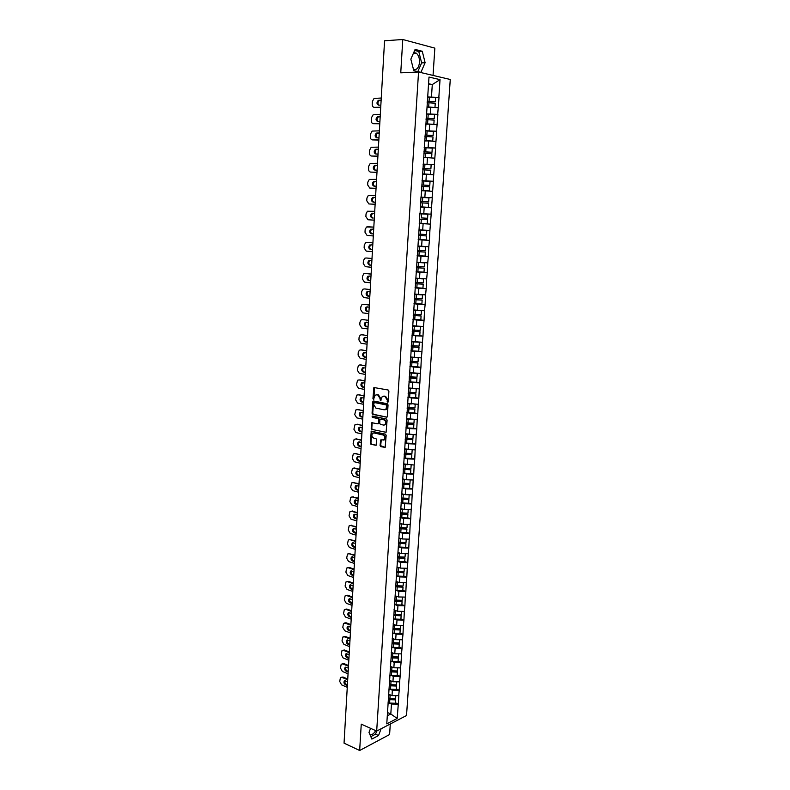 <?xml version="1.0" encoding="UTF-8"?>
<svg xmlns="http://www.w3.org/2000/svg" width="790" height="790" viewBox="0 0 790 790"><rect width="100%" height="100%" fill="white"/><g stroke="black" fill="none" stroke-linecap="round" stroke-linejoin="round"><path stroke-width="1.19" d="M387.663 402.209L388.255 401.636L388.897 391.159L388.186 390.023L373.877 387.515L372.939 398.585L373.423 399.365L375.112 395.217L376.692 394.812L377.837 395.03L380.099 398.644L380.513 400.777L382.202 396.62L384.977 396.432L387.248 400.066L387.663 402.209M413.733 52.555L416.212 53.118C418.522 54.994 419.628 58.075 419.52 62.361C418.789 67.822 416.774 70.192 413.486 69.481M380.069 445.491L380.77 446.636L385.165 447.407L386.172 435.3L385.461 434.154L371.26 431.212L370.293 443.21L370.984 444.345L376.099 445.293L376.682 439.773L375.991 438.628L373.7 438.104C371.715 436.91 371.359 435.31 372.643 433.295L374.006 432.959L383.022 434.984C385.026 436.179 385.392 437.788 384.118 439.813L380.662 439.961L380.069 445.491L385.184 447.387M361.257 724.144L359.657 750.5L344.045 743.153L384.562 40.794L402.772 39.5L400.747 72.838L418.552 72.008L376.682 731.076L361.257 724.144M386.498 417.288L387.337 416.468L388.048 404.905L387.337 403.759L373.561 400.994L372.742 401.814L372.07 413.259L372.762 414.385L386.942 417.219M372.525 416.053L386.399 418.996L387.11 420.142L386.093 432.318L371.873 429.404L386.093 432.318M372.515 429.286L371.182 428.269L371.873 429.404M371.182 428.269L371.774 422.729L377.808 423.805L378.627 423.006L378.815 419.747L378.114 418.621L372.357 417.387L372.09 416.123M418.552 72.008L450.27 79.484L406.524 715.523L376.682 731.076M395.336 702.774L398.298 704.028L398.861 695.615L392.018 695.625L388.532 694.163M398.298 704.028L397.163 718.456L386.774 723.847L419.441 223.521M419.905 213.438L419.243 223.511M420.092 213.438L420.991 196.799M421.179 196.809L429 77.065L440.03 79.632L438.835 97.407L427.499 96.973M434.885 97.555L438.835 97.407M439.023 97.447L437.7 114.362L426.403 113.898M433.325 114.471L437.7 114.362M437.887 114.402L436.564 131.229L425.297 130.725M431.597 131.278L436.564 131.229M436.751 131.258L435.438 148.006L424.21 147.463M429.602 147.977L435.438 148.006M435.626 148.026L434.322 164.685L423.124 164.113M427.094 164.547L434.322 164.685M434.51 164.705L433.206 181.275L422.038 180.673M423.381 180.959L433.206 181.275M433.394 181.295L432.1 197.767L420.971 197.135M420.961 197.273L432.1 197.767M432.288 197.786L431.004 214.179L419.895 213.507M419.895 213.547L431.004 214.179M431.182 214.189L429.908 230.492L419.026 229.811M418.196 239.538L429.424 240.397L429.908 230.492M429.424 240.397L428.812 246.727L417.969 246.006M418.216 255.674L428.338 256.572L428.812 246.727M428.338 256.572L427.736 262.873L416.913 262.122M419.895 271.918L427.262 272.659L427.736 262.873M427.262 272.659L426.659 278.919L415.866 278.149M420.27 287.995L426.185 288.656L426.659 278.919M426.185 288.656L425.583 294.887L414.829 294.087M420.102 303.953L425.119 304.565L425.583 294.887M425.119 304.565L424.516 310.776L413.792 309.947M419.658 319.802L424.052 320.394L424.516 310.776M424.052 320.394L423.46 326.566L412.765 325.707M419.046 335.553L422.996 336.135L423.46 326.566M422.996 336.135L422.403 342.287L411.738 341.399M418.335 351.224L421.949 351.797L422.403 342.287M421.949 351.797L421.356 357.91L410.721 357.001M417.555 366.797L420.902 367.37L421.356 357.91M420.902 367.37L420.31 373.463L409.714 372.515M416.676 382.281L419.865 382.864L420.31 373.463M419.865 382.864L419.273 388.917L408.697 387.949M415.649 397.656L418.828 398.269L419.273 388.917M418.828 398.269L418.246 404.302L407.699 403.305M414.632 412.953L417.801 413.595L418.246 404.302M417.801 413.595L417.219 419.599L406.702 418.582M413.614 428.17L416.774 428.851L417.219 419.599M416.774 428.851L416.192 434.826L405.714 433.779M412.607 443.299L415.757 444.019L416.192 434.826M415.757 444.019L415.175 449.964L404.727 448.888M411.61 458.358L414.74 459.109L415.175 449.964M414.74 459.109L414.167 465.024L403.739 463.928M410.612 473.338L413.733 474.119L414.167 465.024M413.733 474.119L413.16 480.004L406.238 479.767L402.762 478.888M409.615 488.24L412.736 489.05L413.16 480.004M412.736 489.05L412.163 494.915L405.26 494.678L401.794 493.76M408.628 503.062L411.738 503.901L412.163 494.915M411.738 503.901L411.165 509.738L404.282 509.52L400.826 508.562M407.65 517.806L410.741 518.675L411.165 509.738M410.741 518.675L410.178 524.491L403.305 524.284L399.868 523.286M406.672 532.47L409.753 533.378L410.178 524.491M409.753 533.378L409.19 539.165L402.337 538.968L398.911 537.941M405.704 547.065L408.776 548.003L409.19 539.165M408.776 548.003L408.213 553.76L401.379 553.573L397.963 552.516M404.737 561.581L407.798 562.549L408.213 553.76M407.798 562.549L407.235 568.287L400.421 568.109L397.015 567.013M403.769 576.029L406.82 577.026L407.235 568.287M406.82 577.026L406.267 582.734L399.464 582.566L396.067 581.44M402.811 590.397L405.863 591.424L406.267 582.734M405.863 591.424L405.3 597.102L398.516 596.954L395.138 595.788M401.863 604.696L404.895 605.752L405.3 597.102M404.895 605.752L404.342 611.411L397.577 611.263L394.2 610.068M400.915 618.926L403.937 620.012L404.342 611.411M403.937 620.012L403.384 625.631L396.639 625.502L393.242 624.268M399.977 633.076L402.989 634.192L403.384 625.631M402.989 634.192L402.436 639.791L395.701 639.673L392.235 638.369M399.039 647.158L402.041 648.304L402.436 639.791M402.041 648.304L401.488 653.873L394.773 653.764L391.257 652.402M398.101 661.171L401.093 662.336L401.488 653.873M401.093 662.336L400.55 667.886L393.854 667.787L390.349 666.395M397.173 675.104L400.155 676.309L400.55 667.886M400.155 676.309L399.612 681.829L392.936 681.74L389.44 680.318M396.254 688.979L399.226 690.203L399.612 681.829M399.226 690.203L398.683 695.704M392.018 695.625L392.373 690.203L390.122 689.275M388.492 694.775L388.631 695.368M399.049 690.292L392.373 690.203M392.936 681.74L393.292 676.289L391.01 675.371M389.411 680.733L389.549 681.316M399.977 676.388L393.292 676.289M393.854 667.787L394.21 662.316L391.909 661.408M391.119 666.701L390.329 666.622L390.477 667.185M400.915 662.415L394.21 662.316M394.773 653.764L395.138 648.264L392.798 647.365M391.257 652.431L391.396 652.984M401.863 648.373L395.138 648.264M395.701 639.673L396.067 634.143L393.697 633.254M392.186 638.182L392.334 638.715M402.811 634.261L396.067 634.143M396.639 625.502L397.005 619.943L394.595 619.074M393.124 623.853L393.272 624.367M403.759 620.081L397.005 619.943M397.577 611.263L397.943 605.673L395.504 604.824M394.062 609.446L394.21 609.939M404.717 605.821L397.943 605.673M398.516 596.954L398.891 591.335L396.402 590.495M405.675 591.493L398.891 591.335M399.464 582.566L399.839 576.917L397.311 576.098M406.643 577.085L399.839 576.917M400.421 568.109L400.797 562.431L398.219 561.621M407.62 562.608L400.797 562.431M401.379 553.573L401.755 547.875L399.128 547.065M408.598 548.062L401.755 547.875M402.337 538.968L402.722 533.23L400.036 532.44M409.576 533.428L402.722 533.23M403.305 524.284L403.69 518.517L400.935 517.736M410.563 518.724L403.69 518.517M404.282 509.52L404.668 503.724L401.843 502.963M411.55 503.951L404.668 503.724M405.26 494.678L405.645 488.862L402.742 488.101M412.548 489.089L405.645 488.862M406.238 479.767L406.633 473.911L403.641 473.171M413.555 474.158L406.633 473.911M407.235 464.777L407.62 458.891L404.529 458.151M414.562 459.148L407.62 458.891M408.223 449.698L408.618 443.782L405.408 443.062M415.57 444.049L408.618 443.782M409.22 434.549L409.615 428.605L406.277 427.884M416.597 428.881L409.615 428.605M410.227 419.322L410.622 413.338L407.117 412.627M417.614 413.634L410.622 413.338M411.235 404.006L411.63 398.002L407.936 397.281M418.641 398.298L411.63 398.002M412.252 388.611L412.647 382.567L408.914 381.896M419.678 382.883L412.647 382.567M413.269 373.137L413.674 367.064L409.921 366.422M420.715 367.39L413.674 367.064M414.296 357.584L414.701 351.471L410.938 350.879M421.761 351.807L414.701 351.471M415.323 341.942L415.728 335.799L411.955 335.246M422.818 336.145L415.728 335.799M416.36 326.211L416.765 320.039L412.982 319.525M423.875 320.404L416.765 320.039M417.406 310.401L417.811 304.199L414.009 303.725M424.931 304.575L417.811 304.199M418.453 294.512L418.858 288.271L415.046 287.846M425.998 288.656L418.858 288.271M419.5 278.524L419.915 272.254L416.093 271.869M427.074 272.659L419.915 272.254M420.566 262.458L420.981 256.157L417.14 255.812M428.16 256.562L420.981 256.157M421.623 246.302L422.048 239.963L418.187 239.666M429.247 240.387L422.048 239.963M422.699 230.068L423.114 223.689L419.253 223.442L430.52 224.133M430.333 224.123L423.114 223.689M423.776 213.734L424.2 207.326L420.507 207.128M431.429 207.77L424.2 207.326M424.852 197.312L425.277 190.864L421.574 190.716M432.535 191.328L425.277 190.864M425.948 180.801L426.373 174.314L422.65 174.215M433.641 174.797L426.373 174.314M427.035 164.192L427.469 157.674L423.736 157.615M434.757 158.168L427.469 157.674M428.141 147.503L428.565 140.946L424.822 140.936M435.882 141.45L428.565 140.946M429.247 130.715L429.681 124.129L425.919 124.158M437.008 124.642L429.681 124.129M430.353 113.839L430.797 107.213L427.025 107.282M438.144 107.746L430.797 107.213M431.478 96.864L432.288 84.56L428.565 83.72M428.496 84.698L432.288 84.56L440.03 79.632M433.048 75.425L434.846 48.141L402.772 39.5M359.657 750.5L389.598 734.542L390.29 723.986M387.298 715.77L390.803 713.982L391.465 704.038L389.243 703.1M387.515 712.55L390.803 713.982L397.163 718.456M387.584 708.739L387.722 709.351M398.121 704.117L391.465 704.038M425.109 62.706L422.265 51.271L415.115 49.405L410.84 59.151L413.782 70.656L420.912 72.344L425.109 62.706L421.633 62.884L418.769 51.488L414.671 50.422M370.569 728.331L368.999 732.409L371.853 739.075L378.529 735.559L381.106 728.775M369.957 734.641C371.932 735.075 373.848 733.742 375.714 730.641M388.117 402.031L387.89 399.967L385.619 396.343L384.977 396.432M383.496 396.165L385.619 396.343M376.396 394.773L378.479 394.941L380.74 398.555L380.948 400.599M374.539 387.426L373.868 399.177M373.068 401.123L373.709 401.024L372.712 413.15L373.413 414.286L387.021 417.16M386.903 405.764L386.399 404.964L374.312 402.525L373.66 404.51L375.902 408.114L384.157 409.812L385.806 409.388L386.903 405.764L387.544 405.665L386.399 404.964M374.677 402.466L387.041 404.865M385.165 409.753L386.448 409.289L387.456 407.087L386.814 407.186M387.544 405.665L387.456 407.087M371.823 428.16L372.11 423.292L371.468 423.401M371.774 422.729L372.376 422.63L372.11 423.292M378.341 423.677L379.269 422.887L379.457 419.638L378.756 418.512L372.357 417.387M372.663 416.083L372.999 417.278M383.584 425.069L384.987 424.704C386.29 422.66 385.935 421.04 383.91 419.855L380.711 419.174L379.891 419.984L379.694 423.233L380.395 424.368L383.584 425.069M384.523 424.99L385.629 424.595C386.932 422.551 386.577 420.932 384.552 419.747L383.91 419.855M380.918 419.135L384.552 419.747M380.662 439.961L381.264 439.842L380.711 445.363M383.673 440.089L384.75 439.694C386.034 437.66 385.668 436.05 383.654 434.865L383.022 434.984M373.709 432.92L383.654 434.865M371.893 431.113L370.935 443.081L371.626 444.217L376.119 445.274M417.821 71.614L421.633 62.884M418.769 51.488L422.265 51.271M370.816 736.655L375.517 734.196L376.712 731.066M375.517 734.196L378.529 735.559M381.264 98.039L374.085 98.414L372.357 101.436L372.199 104.26C372.238 106.166 372.949 107.193 374.351 107.351L380.721 107.42M378.904 105.159C377.511 103.599 377.64 102.058 379.279 100.557L381.126 100.37M374.351 107.351L380.731 107.223M380.849 105.109L378.647 105.159C376.563 104.063 376.455 102.473 378.301 100.37L381.135 100.152M427.499 97.061L429.326 97.17L429.049 101.357L427.222 101.258M429.049 101.357L435.349 101.791L435.626 97.605L429.326 97.17M427.212 101.426L435.349 101.791M427.044 107.025L430.115 107.223M434.856 107.499L427.054 106.867M434.974 107.391L435.25 103.213L427.133 102.67M380.316 114.481L373.117 114.797L371.448 117.749L371.28 120.564C371.32 122.46 372.031 123.497 373.433 123.674L379.773 123.783M378.015 121.532C376.593 120.011 376.682 118.49 378.301 116.95L380.178 116.762M373.433 123.674L379.783 123.615M379.911 121.512L377.709 121.541C375.645 120.445 375.517 118.865 377.334 116.782L380.188 116.584M426.393 114.017L428.219 114.116L427.943 118.283L426.116 118.184M427.943 118.283L434.224 118.717L434.5 114.55L428.219 114.116M426.106 118.332L434.224 118.717M425.938 123.902L429.533 124.129M433.108 124.366L425.948 123.754M433.848 124.277L434.125 120.12L426.027 119.586M379.368 130.834L372.149 131.081L370.53 133.984L370.372 136.779C370.401 138.665 371.122 139.702 372.515 139.899L378.835 140.057M377.136 137.825C375.665 136.344 375.734 134.823 377.334 133.263L379.24 133.076M372.515 139.899L378.844 139.919M378.963 137.835L376.781 137.825C374.727 136.749 374.598 135.169 376.366 133.105L379.249 132.927M425.287 130.864L427.113 130.972L426.837 135.12L425.02 135.011M426.837 135.12L433.098 135.534L433.374 131.397L427.113 130.972M425.01 135.139L433.098 135.534M424.842 140.679L432.732 141.074L424.852 140.561M432.732 141.074L433.009 136.937L424.931 136.413M378.43 147.108L371.201 147.286L369.621 150.13L369.463 152.914C369.503 154.791 370.204 155.828 371.596 156.035L377.906 156.252M376.267 154.04C374.756 152.598 374.786 151.078 376.366 149.478L378.301 149.31M371.596 156.035L377.906 156.134M378.025 154.06L375.843 154.03C373.818 152.954 373.67 151.394 375.398 149.35L378.311 149.182M424.2 147.631L426.007 147.74L425.741 151.858L423.924 151.749M425.741 151.858L431.992 152.273L432.258 148.155L426.007 147.74M423.924 151.848L431.992 152.273M423.756 157.358L431.626 157.773L423.756 157.269M431.626 157.773L431.893 153.665L423.835 153.142M377.501 163.283L370.243 163.392L368.723 166.186L368.565 168.951C368.594 170.828 369.305 171.874 370.688 172.092L376.978 172.348M375.418 170.166C373.848 168.774 373.848 167.253 375.408 165.614L377.373 165.446M370.688 172.092L376.978 172.269M377.097 170.206L374.924 170.146C372.92 169.07 372.762 167.519 374.45 165.495L377.373 165.347M423.104 164.3L424.921 164.409L424.655 168.507L422.838 168.398M424.655 168.507L430.876 168.912L431.152 164.814L424.921 164.409M422.838 168.477L430.876 168.912M422.67 173.948L430.52 174.383L422.68 173.889M430.52 174.383L430.787 170.294L422.749 169.781M376.563 179.379L369.305 179.419L367.824 182.154L367.666 184.909L369.779 188.069L376.05 188.366M374.588 186.203C372.949 184.87 372.9 183.359 374.46 181.661L376.445 181.503M369.779 188.069L376.05 188.316M376.168 186.262L374.006 186.183C372.021 185.107 371.843 183.566 373.492 181.562L376.445 181.433M422.028 180.88L423.835 180.989L423.568 185.067L421.761 184.959M423.568 185.067L429.78 185.462L430.046 181.384L423.835 180.989M421.761 185.008L429.78 185.462M421.593 190.459L429.414 190.904L421.593 190.41M429.414 190.904L429.691 186.835L421.672 186.331M375.645 195.387L368.367 195.367L366.925 198.043L366.767 200.788L368.881 203.948L375.132 204.294M373.788 202.161C372.06 200.907 371.962 199.396 373.512 197.619L372.554 197.54C370.945 199.534 371.122 201.055 373.087 202.122L375.25 202.24M368.881 203.948L375.132 204.274M420.952 197.362L422.749 197.48L422.482 201.529L420.685 201.42M422.482 201.529L428.684 201.914L428.95 197.865L422.749 197.48M420.685 201.45L428.684 201.914M420.329 206.852L428.318 207.336L420.329 206.842M428.318 207.336L428.595 203.287L420.596 202.793M373.413 213.28L371.616 213.438C370.046 215.403 370.234 216.924 372.179 217.991L373.137 218.04C371.191 216.983 371.004 215.463 372.574 213.498L373.413 213.28L372.455 213.221M374.213 220.153L367.992 219.758L365.879 216.578L366.037 213.853L367.429 211.226L374.727 211.305M421.416 217.912L427.588 218.287L421.416 217.912L421.672 213.873L427.864 214.258L427.588 218.287M419.885 213.764L421.672 213.873M419.263 223.185L427.232 223.669L427.499 219.65L419.529 219.156L427.499 219.65M367.597 226.72L373.818 227.125L366.501 226.997L365.148 229.574L365 232.29L367.093 235.469L373.305 235.943M373.423 233.899L372.238 233.81C370.303 232.744 370.105 231.243 371.636 229.288L372.258 229.07M373.423 233.929L371.28 233.771C369.345 232.704 369.147 231.194 370.678 229.248L373.7 229.169M418.819 230.068L420.606 230.186L420.349 234.196L418.552 234.087M420.349 234.196L426.511 234.561L426.778 230.552L420.606 230.186M418.819 230.058L426.778 230.552M418.206 239.439L426.156 239.923L426.422 235.914L418.463 235.44L426.422 235.914M367.498 242.421L372.91 242.856M372.515 249.591L371.33 249.482C369.424 248.425 369.216 246.934 370.707 244.999L371.231 244.791M367.666 242.431L372.9 242.905M366.708 242.402L365.582 242.688L364.269 245.216L364.121 247.912L366.214 251.111L372.396 251.655M372.515 249.65L370.372 249.462C368.466 248.406 368.259 246.905 369.75 244.969L372.791 244.92M419.539 246.401L425.692 246.766L417.95 246.263L419.539 246.401L419.283 250.391L417.495 250.282M419.283 250.391L425.435 250.756L425.692 246.766M417.15 255.614L425.079 256.079L425.336 252.099L417.406 251.625M417.416 251.585L425.336 252.099M366.511 258.014L372.001 258.498M371.616 265.193L370.441 265.084C368.545 264.028 368.328 262.537 369.789 260.621L370.243 260.424M366.777 258.014L372.001 258.577M365.819 258.004L364.664 258.3L363.4 260.779L363.242 263.465L365.326 266.665L371.498 267.287M371.616 265.282L369.483 265.075C367.587 264.018 367.37 262.527 368.831 260.611L371.883 260.582M416.893 262.438L418.483 262.537L418.226 266.507L416.449 266.388M418.226 266.507L424.358 266.862L424.625 262.892L418.483 262.537M416.903 262.379L424.625 262.892M416.103 271.691L424.003 272.155L424.269 268.195L416.36 267.731M416.37 267.662L424.269 268.195M365.523 273.518L371.103 274.061M370.717 280.726L369.542 280.598C367.666 279.541 367.449 278.07 368.871 276.174L369.276 275.977M365.898 273.518L371.103 274.169M364.941 273.518L363.756 273.824L362.521 276.253L362.373 278.929L364.457 282.139L370.599 282.83M370.717 280.835L368.594 280.608C366.718 279.551 366.491 278.07 367.923 276.174L370.984 276.164M415.846 278.485L417.436 278.584L417.179 282.524L415.402 282.415M417.179 282.524L423.292 282.879L423.559 278.929L417.436 278.584M415.856 278.396L423.559 278.929M415.056 287.688L422.936 288.143L423.203 284.203L415.313 283.748M415.323 283.659L423.203 284.203M364.555 288.952L370.214 289.545M369.829 296.171L368.654 296.033C366.797 294.976 366.57 293.515 367.962 291.629L368.328 291.451M365.019 288.943L370.204 289.683M364.072 288.962L362.857 289.268L361.662 291.648L361.514 294.305L363.578 297.534L369.71 298.294M369.819 296.319L367.706 296.053C365.849 295.006 365.612 293.534 367.004 291.658L370.095 291.658M414.809 294.443L416.389 294.542L416.132 298.462L414.365 298.353M416.132 298.462L422.235 298.808L422.492 294.887L416.389 294.542M414.809 294.334L422.492 294.887M414.019 303.597L421.88 304.041L422.146 300.131L414.276 299.677M414.286 299.558L422.146 300.131M363.588 304.308L369.325 304.95M368.94 311.537L367.775 311.379C365.938 310.332 365.691 308.87 367.054 307.014L367.38 306.846M364.151 304.278L369.315 305.108M363.203 304.318L361.958 304.634L360.793 306.974L360.645 309.611L362.719 312.85L368.821 313.679M368.93 311.704L366.827 311.428C364.98 310.371 364.743 308.92 366.106 307.053L369.197 307.083M413.772 310.312L415.352 310.411L415.096 314.321L413.328 314.203M415.096 314.321L421.179 314.647L421.435 310.747L415.352 310.411M419.806 310.529L421.435 310.747M413.782 310.184L417.298 310.391M412.992 319.417L420.833 319.861L421.09 315.97L413.239 315.526M413.249 315.388L421.09 315.97M362.63 319.585L368.436 320.266M368.061 326.823L366.896 326.655C365.069 325.608 364.822 324.157 366.155 322.32L366.451 322.152M363.281 319.545L368.426 320.454M362.334 319.594L361.07 319.92L359.944 322.211L359.796 324.838L361.85 328.087L367.943 328.976M368.051 327.021L365.948 326.714C364.121 325.668 363.874 324.216 365.207 322.369L368.318 322.419M412.736 326.102L414.316 326.201L414.059 330.082L412.301 329.973M414.059 330.082L420.122 330.408L420.389 326.527L414.316 326.201M412.745 325.954L415.738 326.132M411.965 335.157L419.776 335.592L420.043 331.721L412.212 331.287M412.222 331.119L420.043 331.721M361.672 334.782L367.557 335.513M367.182 342.031L366.027 341.853C364.22 340.806 363.963 339.364 365.257 337.537L365.533 337.379M362.422 334.733L367.548 335.72M361.474 334.802L360.181 335.118L359.085 337.37L358.937 339.986L360.99 343.245L367.064 344.203M367.172 342.258L365.079 341.922C363.272 340.875 363.015 339.433 364.309 337.606L367.439 337.676M411.718 341.803L413.288 341.902L413.032 345.773L411.274 345.655M413.032 345.773L419.085 346.089L419.342 342.228L413.288 341.902M411.728 341.635L414.325 341.784M410.938 350.809L418.74 351.244L418.996 347.393L411.195 346.958M411.205 346.78L418.996 347.393M360.724 349.911L366.688 350.671M366.313 357.159L365.158 356.971C363.361 355.915 363.104 354.493 364.368 352.686L364.625 352.538M361.563 349.832L366.669 350.908M360.615 349.921L359.302 350.247L358.235 352.449L358.097 355.056L360.141 358.314L366.185 359.351M366.293 357.416L364.21 357.06C362.413 356.014 362.156 354.582 363.42 352.765L366.56 352.853M410.691 357.426L412.262 357.524L412.005 361.366L410.257 361.257M412.005 361.366L418.048 361.682L418.295 357.84L412.262 357.524M410.711 357.228L413.002 357.366M409.921 366.382L417.703 366.807L417.959 362.975L410.178 362.551M410.188 362.343L417.959 362.975M359.786 364.96L365.819 365.76M365.444 372.218L364.289 372.011C362.511 370.954 362.245 369.542 363.489 367.745L363.716 367.607M360.714 364.862L365.8 366.027M359.766 364.96L358.423 365.296L357.248 370.046L359.292 373.324L365.316 374.421M365.424 372.485L363.341 372.11C361.573 371.063 361.307 369.641 362.541 367.854L365.691 367.952M409.684 372.959L411.244 373.068L410.988 376.889L409.25 376.771M410.988 376.889L417.011 377.185L417.268 373.364L411.244 373.068M409.694 372.752L411.748 372.87M408.914 381.876L416.676 382.291L416.923 378.479L409.161 378.055M409.181 377.837L416.923 378.479M358.877 379.921L364.95 380.77M364.585 387.189L363.43 386.972C361.672 385.915 361.395 384.503 362.61 382.735L362.817 382.597M359.865 379.812L364.931 381.057M358.917 379.931L357.554 380.267L356.409 384.957L358.443 388.246L364.457 389.411M364.565 387.485L362.491 387.09C360.724 386.043 360.457 384.631 361.662 382.854L364.822 382.982M408.667 388.413L410.227 388.522L409.98 392.324L408.242 392.205M409.98 392.324L415.984 392.62L416.241 388.818L410.227 388.522M408.687 388.176L410.553 388.295M407.907 397.281L415.649 397.696L415.896 393.894L408.154 393.489M408.173 393.242L415.896 393.894M357.998 394.803L364.091 395.701M363.716 402.09L362.571 401.853C360.832 400.807 360.556 399.404 361.731 397.647L361.929 397.518M359.016 394.694L364.072 396.017M358.068 394.822L356.685 395.158L355.579 399.799L357.603 403.088L363.588 404.322M363.706 402.416L361.632 401.992C359.885 400.945 359.608 399.533 360.793 397.775L363.963 397.923M407.67 403.789L409.22 403.888L408.973 407.67L407.235 407.561M408.973 407.67L414.967 407.966L415.214 404.184L414.009 404.125M409.22 403.888L411.116 403.986M407.68 403.532L409.388 403.641M406.909 412.607L414.622 413.012L414.878 409.24L407.156 408.835M407.166 408.568L414.878 409.24M357.11 409.615L363.232 410.553M362.867 416.913L361.721 416.666C359.993 415.609 359.707 414.217 360.862 412.479L363.104 412.795M358.176 409.487L363.212 410.889M357.228 409.635L355.826 409.971L354.74 414.562L356.764 417.861L362.738 419.154M362.847 417.258L360.783 416.814C359.055 415.767 358.769 414.365 359.924 412.627L361.04 412.36M406.672 419.085L408.223 419.184L407.976 422.946L406.238 422.828M407.976 422.946L413.95 423.233L414.197 419.48M408.223 419.184L409.98 419.263M406.692 418.809L408.252 418.907M405.912 427.854L413.614 428.249L413.861 424.497L406.159 424.102M406.178 423.815L413.861 424.497M356.241 424.349L362.383 425.326M362.018 431.656L360.872 431.399C359.164 430.343 358.867 428.96 360.003 427.232L360.161 427.123M357.337 424.21L362.363 425.692M356.399 424.378L354.977 424.714L353.92 429.247L355.935 432.565L361.889 433.917M361.998 432.031L359.934 431.567C358.226 430.51 357.929 429.128 359.065 427.4L362.255 427.588M405.675 434.293L407.225 434.391L406.978 438.134L405.25 438.016M406.978 438.134L412.933 438.411L413.18 434.707M407.225 434.391L408.865 434.47M405.695 433.996L407.146 434.095M404.924 443.022L412.607 443.407L412.854 439.675L405.171 439.279M405.191 438.973L412.854 439.675M355.362 439.003L361.534 440.03M361.168 446.32L360.033 446.054C358.334 445.007 358.038 443.625 359.144 441.916L359.292 441.808M356.507 438.865L361.514 440.425M355.569 439.043L354.127 439.378L353.1 443.862L355.105 447.189L361.04 448.601M361.149 446.725L359.094 446.241C357.396 445.185 357.1 443.802 358.206 442.094L361.405 442.301M404.687 449.421L406.228 449.53L405.981 453.253L404.263 453.134M405.981 453.253L411.926 453.519L412.173 449.846M406.228 449.53L407.768 449.599M404.707 449.105L406.06 449.204M403.937 458.101L411.6 458.486L411.847 454.773L404.184 454.388M404.204 454.062L411.847 454.773M354.503 453.588L360.684 454.665M360.329 460.925L359.193 460.639C357.515 459.592 357.208 458.22 358.285 456.521L358.423 456.423M355.678 453.44L360.665 455.079M354.74 453.628L353.278 453.974L352.281 458.407L354.285 461.735L360.191 463.216M360.299 461.35L358.255 460.837C356.576 459.78 356.27 458.407 357.357 456.719L360.556 456.946M403.71 464.481L405.24 464.579L405.003 468.282L403.285 468.164M405.003 468.282L410.928 468.549L411.165 464.915M405.24 464.579L406.702 464.648M403.729 464.135L404.984 464.234M402.959 473.111L410.603 473.487L410.849 469.793L403.196 469.418M403.226 469.062L410.849 469.793M353.644 468.095L359.845 469.221M359.49 475.442L358.364 475.155C356.695 474.099 356.389 472.736 357.435 471.057L357.554 470.968M354.858 467.937L353.92 468.144L359.825 469.655M353.92 468.144L352.439 468.48L351.461 472.874L353.466 476.212L359.351 477.753M359.46 475.896L357.426 475.363C355.757 474.306 355.451 472.943 356.507 471.265L359.717 471.521M402.732 479.451L404.263 479.55L404.016 483.233L402.308 483.115M404.016 483.233L409.931 483.49L410.168 479.905M404.263 479.55L405.635 479.609M402.752 479.096L403.927 479.184M401.982 488.042L409.605 488.408L409.852 484.734L402.228 484.359M402.248 483.994L409.852 484.734M352.784 482.532L359.016 483.697M358.66 489.899L357.534 489.593C355.875 488.536 355.569 487.173 356.596 485.514L356.695 485.435M354.038 482.374L353.1 482.591L358.986 484.161M353.1 482.591L351.609 482.927L350.651 487.262L352.646 490.61L358.522 492.219M358.63 490.363L356.596 489.82C354.947 488.763 354.631 487.4 355.658 485.741L358.877 486.018M401.755 494.352L403.285 494.451L403.048 498.115L401.34 497.996M403.048 498.115L408.944 498.362L409.181 494.817M403.285 494.451L404.589 494.51M401.784 493.967L402.89 494.056M401.014 502.894L408.618 503.26L408.865 499.596L401.251 499.231M401.281 498.846L408.865 499.596M351.935 496.9L358.186 498.105M357.831 504.267L356.705 503.951C355.066 502.894 354.75 501.551 355.757 499.902L355.846 499.833M353.219 496.722L352.291 496.959L358.156 498.589M352.291 496.959L350.78 497.295L349.851 501.591L351.836 504.938L357.692 506.607M357.801 504.771L355.776 504.198C354.137 503.141 353.811 501.788 354.829 500.139L358.048 500.435M400.787 509.165L402.317 509.274L402.071 512.917L400.372 512.799M402.071 512.917L407.956 513.154L408.193 509.639M402.317 509.274L403.562 509.323M400.816 508.77L401.863 508.849M400.056 517.667L407.63 518.023L407.877 514.389L400.293 514.023M400.313 513.619L407.877 514.389M351.086 511.189L357.357 512.443M357.001 518.576L355.885 518.25C354.256 517.193 353.94 515.84 354.917 514.211L354.996 514.152M352.409 511.012L351.471 511.258L357.327 512.947M351.471 511.258L349.95 511.594L349.042 515.84L351.027 519.198L356.863 520.926M356.971 519.099L354.957 518.507C353.328 517.44 353.002 516.097 353.989 514.468L357.218 514.784M399.829 523.908L401.35 524.007L401.113 527.641L399.592 527.532M401.113 527.641L406.978 527.878L407.206 524.402M401.35 524.007L402.535 524.056M399.849 523.494L400.836 523.573M399.088 532.361L406.653 532.717L406.899 529.093L399.325 528.737M399.355 528.312L406.899 529.093M350.247 525.409L356.527 526.703M356.181 532.806L355.066 532.47C353.456 531.413 353.13 530.07 354.088 528.461L354.147 528.411M351.599 525.222L350.671 525.488L356.497 527.236M350.671 525.488L349.131 525.814L348.252 530.021L350.227 533.388L356.043 535.176M356.152 533.349L354.137 532.737C352.528 531.68 352.202 530.337 353.16 528.717L356.399 529.063M398.871 538.573L400.382 538.681L400.145 542.286L398.634 542.187M400.145 542.286L406.001 542.513L406.228 539.076M400.382 538.681L401.527 538.721M398.901 538.138L399.829 538.217M398.14 546.986L405.685 547.332L405.922 543.727L398.377 543.382M398.407 542.937L405.922 543.727M349.417 539.56L355.717 540.893M355.362 546.966L354.256 546.621C352.656 545.554 352.32 544.231 353.268 542.631L353.308 542.592M350.8 539.363L349.871 539.639L355.678 541.456M349.871 539.639L348.321 539.975L347.452 544.132L349.427 547.51L355.224 549.346M355.332 547.539L353.328 546.907C351.728 545.841 351.392 544.508 352.34 542.908L355.579 543.273M397.913 553.168L399.434 553.267L399.197 556.861L397.686 556.752M399.197 556.861L405.033 557.078L405.26 553.681M399.434 553.267L400.53 553.306M397.943 552.714L398.832 552.783M397.192 561.532L404.717 561.868L404.954 558.293L397.419 557.947M397.449 557.483L404.954 558.293M348.588 553.642L354.898 555.014M354.552 561.058L353.446 560.702C351.856 559.636 351.52 558.313 352.449 556.723L352.478 556.693M350 553.444L349.071 553.731L354.868 555.597M349.071 553.731L347.501 554.057L346.662 558.165L348.627 561.552L354.414 563.458M354.512 561.65L352.518 560.999C350.928 559.932 350.602 558.609 351.52 557.019L354.759 557.404M396.965 567.684L398.476 567.783L398.239 571.358L396.738 571.249M398.239 571.358L404.065 571.575L404.292 568.207M398.476 567.783L399.533 567.822M396.995 567.21L397.844 567.279M396.244 575.999L403.749 576.335L403.986 572.78L396.481 572.434M396.659 571.98L403.986 572.78M347.758 567.655L349.2 567.447L354.088 569.067M353.742 575.081L352.636 574.715C351.066 573.649 350.73 572.325 351.629 570.755L351.649 570.736M349.2 567.447L348.272 567.743L354.048 569.669M348.272 567.743L346.701 568.069L345.882 572.138L347.837 575.535L353.604 577.49M353.703 575.693L351.718 575.021C350.138 573.955 349.802 572.632 350.701 571.061L353.95 571.466M396.027 582.121L397.528 582.22L397.301 585.775L395.79 585.676M397.301 585.775L403.107 585.992L403.334 582.664M397.528 582.22L398.545 582.26M396.057 581.628L396.857 581.697M395.306 590.397L402.791 590.732L403.028 587.187L395.533 586.851M395.75 586.377L403.028 587.187M346.938 581.598L348.41 581.371L353.278 583.05M352.933 589.034L351.836 588.649C350.276 587.582 349.931 586.269 350.819 584.709L349.891 585.035L353.14 585.469M348.41 581.371L347.481 581.687L353.249 583.672M347.481 581.687L345.901 582.013L345.092 586.042L347.047 589.439L352.794 591.453M352.903 589.666L350.918 588.975C349.348 587.908 349.012 586.595 349.891 585.035M395.089 596.49L396.59 596.588L396.353 600.124L394.862 600.025M396.353 600.124L402.15 600.331L402.377 597.043M396.59 596.588L397.568 596.628M395.119 595.976L395.879 596.045M394.368 604.725L401.843 605.051L402.071 601.526L394.605 601.2M394.812 600.696L401.962 601.002L402.071 601.526M346.129 595.462L347.62 595.245L352.478 596.963M352.133 602.918L351.037 602.523C349.496 601.457 349.15 600.153 350.01 598.603L349.091 598.938L352.34 599.393M347.62 595.245L346.701 595.571L352.439 597.605M346.701 595.571L345.102 595.887L344.322 599.867L346.267 603.284L351.994 605.347M352.093 603.57L350.118 602.859C348.568 601.792 348.222 600.479 349.091 598.938M394.151 610.779L395.652 610.887L395.425 614.403L393.924 614.304M395.425 614.403L401.202 614.6L401.419 611.342M395.652 610.887L396.6 610.917M394.19 610.255L394.911 610.324M393.44 618.975L400.885 619.301L401.123 615.785L393.845 615.489M393.884 614.956L401.014 615.252L401.123 615.785M345.319 609.268L346.84 609.041L351.678 610.808M351.343 616.733L350.247 616.328C348.716 615.272 348.37 613.968 349.19 612.438L348.291 612.764L351.54 613.247M346.84 609.041L345.921 609.376L351.639 611.48M345.921 609.376L344.312 609.692L343.541 613.633L345.487 617.049L351.195 619.182M351.303 617.405L349.328 616.674C347.788 615.598 347.442 614.304 348.291 612.764M393.223 625.009L394.724 625.107L394.487 628.603L392.995 628.504M394.487 628.603L400.254 628.801L400.471 625.581M394.724 625.107L395.642 625.137M393.262 624.456L393.953 624.525M392.512 633.155L399.947 633.471L400.175 629.976L392.916 629.679M392.956 629.136L400.066 629.423L400.175 629.976M344.509 623.004L346.06 622.767L350.888 624.584M350.543 630.479L349.457 630.064C347.946 629.008 347.59 627.724 348.38 626.203M346.06 622.767L345.141 623.122L350.849 625.275M345.141 623.122L343.522 623.429L342.771 627.329L344.707 630.756L350.404 632.938M350.503 631.18L348.538 630.43C347.007 629.354 346.662 628.05 347.491 626.529L350.74 627.033M392.304 639.149L393.795 639.258L393.568 642.734L392.077 642.635M393.568 642.734L399.315 642.922L399.533 639.742M393.795 639.258L394.684 639.288M392.294 638.587L393.005 638.656M391.593 647.267L399.009 647.573L399.236 644.097L391.998 643.811M392.038 643.238L399.128 643.524L399.236 644.097M343.709 636.671L345.279 636.424L350.098 638.29M349.753 644.156L348.666 643.731C347.175 642.685 346.82 641.411 347.58 639.9M345.279 636.424L344.361 636.799L350.049 639.001M344.361 636.799L342.741 637.096L342.011 640.957L343.936 644.393L349.615 646.625M349.713 644.877L347.748 644.107C346.237 643.03 345.892 641.737 346.701 640.226L349.95 640.759M391.386 653.231L392.867 653.34L392.64 656.796L391.159 656.697M392.64 656.796L398.377 656.974L398.594 653.824M392.867 653.34L393.736 653.36M391.307 652.639L392.057 652.718M390.685 661.299L398.071 661.605L398.308 658.149L391.08 657.863M391.119 657.28L398.2 657.557L398.308 658.149M342.919 650.279L344.509 650.022L349.308 651.928M348.973 657.774L347.886 657.329C346.415 656.293 346.05 655.029 346.78 653.528M344.509 650.022L343.591 650.407L349.269 652.668M343.591 650.407L341.961 650.693L341.24 654.525L343.166 657.961L348.825 660.252M348.923 658.514L346.968 657.724C345.467 656.638 345.112 655.354 345.911 653.863L349.16 654.406M390.467 667.234L391.949 667.343L391.722 670.789L390.24 670.68M391.722 670.789L397.449 670.967L397.656 667.846M391.949 667.343L392.798 667.372M389.766 675.262L397.143 675.559L397.37 672.122L390.171 671.846M390.211 671.243L397.261 671.52L397.37 672.122M342.129 663.807L343.739 663.551L348.528 665.506M348.193 671.312L347.106 670.868C345.655 669.841 345.279 668.577 345.981 667.086M343.739 663.551L342.83 663.946L348.479 666.256M342.83 663.946L341.181 664.232L340.48 668.024L342.406 671.47L348.044 673.811M348.143 672.073L346.198 671.273C344.707 670.187 344.351 668.903 345.131 667.422L348.38 667.994M389.519 681.168L391.04 681.276L390.813 684.703L389.332 684.604M390.813 684.703L396.521 684.871L396.728 681.79M391.04 681.276L391.86 681.306M389.421 680.536L390.181 680.615M388.858 689.157L396.215 689.453L396.452 686.036L389.263 685.76M389.302 685.137L396.343 685.404L396.452 686.036M341.339 677.277L342.978 677.01L347.748 679.015M347.412 684.792L346.336 684.337C344.904 683.311 344.519 682.066 345.191 680.585M342.978 677.01L342.06 677.415L347.699 679.785M342.06 677.415L340.411 677.702L339.73 681.454L341.635 684.9L347.264 687.3M347.363 685.582L345.428 684.752C343.946 683.666 343.581 682.382 344.351 680.921L347.6 681.513M388.552 695.032L390.132 695.141L389.904 698.558L388.433 698.449M389.904 698.558L395.602 698.716L395.81 695.674M390.132 695.141L390.932 695.17M388.522 694.39L389.253 694.469M387.959 702.991L395.296 703.278L395.523 699.871L388.354 699.604M388.394 698.962L395.425 699.229L395.523 699.871M387.89 399.967L387.248 400.066M384.463 396.116L383.822 396.205M380.662 399.898L380.01 399.987M380.74 398.555L380.099 398.644M378.479 394.941L377.837 395.03M377.344 394.724L376.692 394.812M373.581 398.486L372.939 398.585M374.193 388.137L373.551 388.226M387.811 401.32L387.169 401.419M373.413 414.286L372.762 414.385M372.712 413.15L372.07 413.259M373.394 401.715L372.742 401.814M374.954 402.426L374.312 402.525M379.269 422.887L378.627 423.006M379.457 419.638L378.815 419.747M378.756 418.512L378.114 418.621M381.353 419.065L380.711 419.174M381.007 440.494L380.365 440.613M374.648 432.841L374.006 432.959M371.626 444.217L370.984 444.345M370.935 443.081L370.293 443.21M371.606 431.765L370.964 431.883M385.125 447.436L384.631 447.535M381.412 446.508L380.77 446.636M428.96 102.779L428.684 106.956M379.901 100.399L378.933 100.212M427.854 119.695L427.578 123.852M378.963 116.782L377.995 116.614M426.748 136.522L426.472 140.66M378.025 133.085L377.057 132.927M425.652 153.25L425.385 157.368M377.097 149.29L376.129 149.162M424.556 169.889L424.289 173.988M376.168 165.416L375.201 165.308M423.479 186.44L423.213 190.508M375.24 181.453L374.282 181.364M422.393 202.902L422.127 206.95M374.332 197.411L373.364 197.332M421.327 219.264L421.06 223.294M373.137 218.04L372.179 217.991M420.26 235.548L419.994 239.548M372.238 233.81L371.28 233.771M419.194 251.743L418.937 255.723M371.33 249.482L370.372 249.462M418.137 267.84L417.88 271.8M370.441 265.084L369.483 265.075M417.09 283.857L416.834 287.797M369.542 280.598L368.594 280.608M416.044 299.785L415.787 303.706M368.654 296.033L367.706 296.053M415.007 315.635L414.75 319.535M367.775 311.379L366.827 311.428M413.97 331.395L413.723 335.276M366.896 326.655L365.948 326.714M412.943 347.077L412.696 350.928M366.027 341.853L365.079 341.922M411.926 362.669L411.669 366.501M365.158 356.971L364.21 357.06M410.909 378.173L410.652 381.985M364.289 372.011L363.341 372.11M409.892 393.598L409.645 397.4M363.43 386.972L362.491 387.09M408.894 408.953L408.637 412.726M362.571 401.853L361.632 401.992M407.887 424.21L407.64 427.973M361.721 416.666L360.783 416.814M406.89 439.398L406.653 443.131M360.872 431.399L359.934 431.567M405.902 454.507L405.655 458.22M360.033 446.054L359.094 446.241M404.915 469.537L404.678 473.23M359.193 460.639L358.255 460.837M403.937 484.477L403.7 488.161M358.364 475.155L357.426 475.363M402.959 499.349L402.722 503.013M357.534 489.593L356.596 489.82M401.992 514.142L401.755 517.786M356.705 503.951L355.776 504.198M401.034 528.865L400.797 532.48M355.885 518.25L354.957 518.507M400.066 543.5L399.829 547.105M355.066 532.47L354.137 532.737M399.118 558.066L398.881 561.65M354.256 546.621L353.328 546.907M398.16 572.562L397.933 576.127M353.446 560.702L352.518 560.999M397.222 586.98L396.985 590.525M352.636 574.715L351.718 575.021M396.284 601.318L396.047 604.844M351.836 588.649L350.918 588.975M395.346 615.588L395.119 619.103M351.037 602.523L350.118 602.859M394.417 629.788L394.18 633.284M350.247 616.328L349.328 616.674M393.489 643.909L393.262 647.385M349.457 630.064L348.538 630.43M392.571 657.971L392.344 661.428M348.666 643.731L347.748 644.107M391.652 671.954L391.425 675.391M347.886 657.329L346.968 657.724M390.734 685.868L390.517 689.285M347.106 670.868L346.198 671.273M389.826 699.703L389.608 703.11M346.336 684.337L345.428 684.752M416.212 53.118L413.417 53.286M374.519 387.436L373.877 387.515M386.448 409.289L385.806 409.388M378.963 423.568L378.321 423.677M385.629 424.595L384.987 424.704M384.75 439.694L384.118 439.813M371.863 431.103L371.26 431.212M379.279 100.557L378.301 100.37M378.301 116.95L377.334 116.782M377.334 133.263L376.366 133.105M376.366 149.478L375.398 149.35M375.408 165.614L374.45 165.495M374.46 181.661L373.492 181.562M373.512 197.619L372.554 197.54M372.574 213.498L371.616 213.438M371.636 229.288L370.678 229.248M370.707 244.999L369.75 244.969M369.789 260.621L368.831 260.611M368.871 276.174L367.923 276.174M367.962 291.629L367.004 291.658M367.054 307.014L366.106 307.053M366.155 322.32L365.207 322.369M365.257 337.537L364.309 337.606M364.368 352.686L363.42 352.765M363.489 367.745L362.541 367.854M362.61 382.735L361.662 382.854M361.731 397.647L360.793 397.775M360.862 412.479L359.924 412.627M360.003 427.232L359.065 427.4M359.144 441.916L358.206 442.094M358.285 456.521L357.357 456.719M357.435 471.057L356.507 471.265M356.596 485.514L355.658 485.741M355.757 499.902L354.829 500.139M354.917 514.211L353.989 514.468M354.088 528.461L353.16 528.717M353.268 542.631L352.34 542.908M352.449 556.723L351.52 557.019M351.629 570.755L350.701 571.061M348.351 626.203L347.491 626.529M347.531 639.9L346.701 640.226M346.711 653.528L345.911 653.863M345.901 667.086L345.131 667.422M345.092 680.585L344.351 680.921"/></g></svg>
